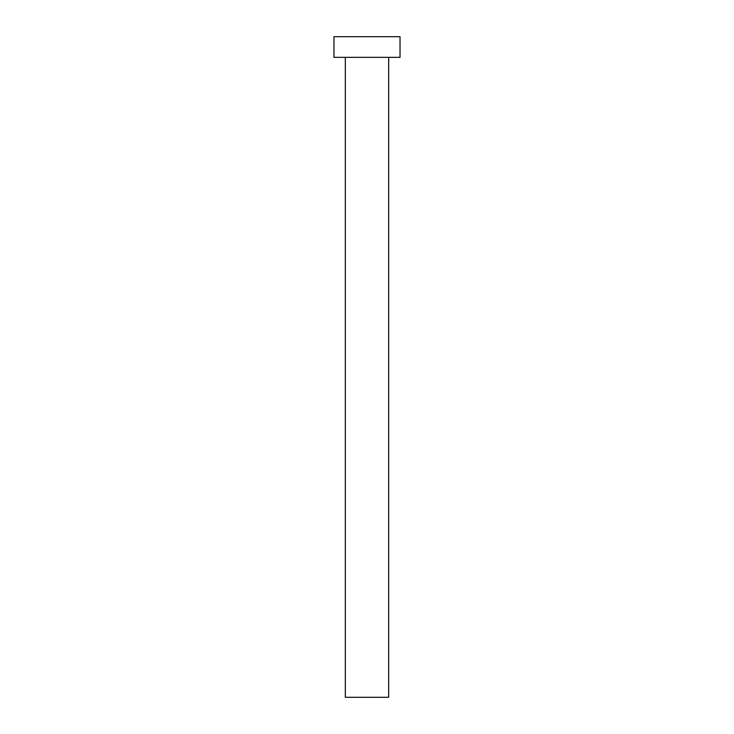 <?xml version="1.0" encoding="UTF-8"?>
<svg xmlns="http://www.w3.org/2000/svg" width="734" height="734" viewBox="0 0 734 734"><rect width="100%" height="100%" fill="white"/><g stroke="black" fill="none" stroke-linecap="round" stroke-linejoin="round"><path stroke-width="1.1" d="M388.671 57.344L388.671 697.3L345.329 697.3L345.329 57.344M400.03 57.344L333.97 57.344L333.97 36.7L400.03 36.7L400.03 57.344"/></g></svg>
